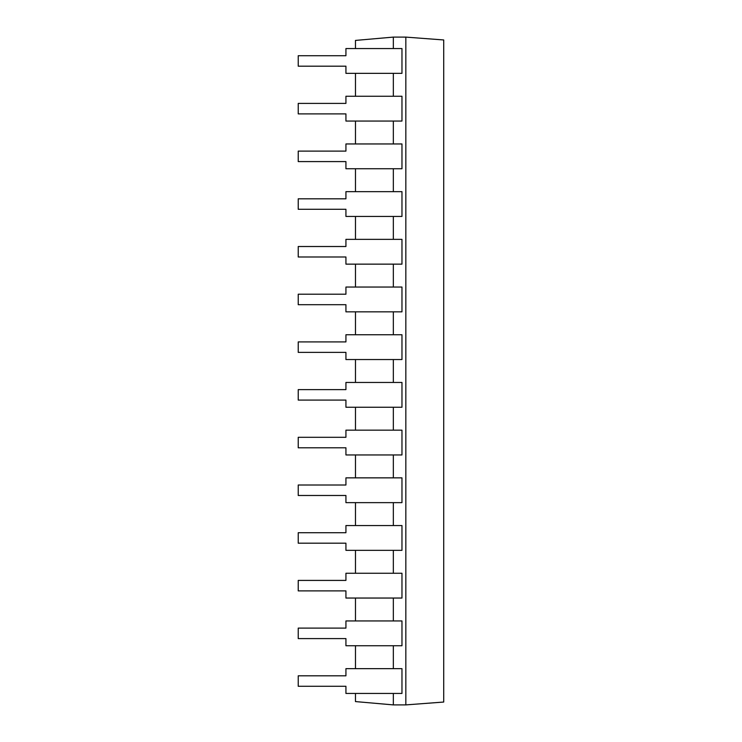 <?xml version="1.0" encoding="UTF-8"?>
<svg xmlns="http://www.w3.org/2000/svg" width="742" height="742" viewBox="0 0 742 742"><rect width="100%" height="100%" fill="white"/><g stroke="black" fill="none" stroke-linecap="round" stroke-linejoin="round"><path stroke-width="1.11" d="M443.716 677.539L443.716 684.56M405.837 37.1L405.837 704.9L443.716 702.043L443.716 39.957L405.837 37.109L393.343 37.1L355.464 40.42L355.474 48.555M405.837 704.9L393.343 704.9L393.343 693.445M393.343 668.653L393.343 645.744M393.343 620.952L393.343 598.043M393.343 573.26L393.343 550.341M393.343 525.559L393.343 502.64M393.343 477.857L393.343 454.948M393.343 430.156L393.343 407.247M393.343 382.455L393.343 359.545M393.343 334.753L393.343 311.844M393.343 287.052L393.343 264.143M393.343 239.36L393.343 216.441M393.343 191.659L393.343 168.74M393.343 143.957L393.343 121.048M393.343 96.256L393.343 73.347M393.343 48.555L393.343 37.1M393.343 704.9L355.464 701.58L355.474 693.445M355.474 668.653L355.474 645.744M355.474 620.952L355.474 598.043M355.474 573.26L355.474 550.341M355.474 525.559L355.474 502.64M355.474 477.857L355.474 454.948M355.474 430.156L355.474 407.247M355.474 382.455L355.474 359.545M355.474 334.753L355.474 311.844M355.474 287.052L355.474 264.143M355.474 239.36L355.474 216.441M355.474 191.659L355.474 168.74M355.474 143.957L355.474 121.048M355.474 96.256L355.474 73.347M298.228 55.715L298.228 66.186L345.93 66.186L345.93 73.347L401.969 73.347L401.969 48.555L345.93 48.555L345.93 55.715L298.228 55.715M298.228 103.407L298.228 113.888L345.93 113.888L345.93 121.048L401.969 121.048L401.969 96.256L345.93 96.256L345.93 103.407L298.228 103.407M298.228 151.108L298.228 161.589L345.93 161.589L345.93 168.74L401.969 168.74L401.969 143.957L345.93 143.957L345.93 151.108L298.228 151.108M298.228 198.81L298.228 209.29L345.93 209.29L345.93 216.441L401.969 216.441L401.969 191.659L345.93 191.659L345.93 198.81L298.228 198.81M298.228 246.511L298.228 256.992L345.93 256.992L345.93 264.143L401.969 264.143L401.969 239.36L345.93 239.36L345.93 246.511L298.228 246.511M298.228 294.212L298.228 304.693L345.93 304.693L345.93 311.844L401.969 311.844L401.969 287.052L345.93 287.052L345.93 294.212L298.228 294.212M298.228 341.914L298.228 352.385L345.93 352.385L345.93 359.545L401.969 359.545L401.969 334.753L345.93 334.753L345.93 341.914L298.228 341.914M298.228 389.615L298.228 400.086L345.93 400.086L345.93 407.247L401.969 407.247L401.969 382.455L345.93 382.455L345.93 389.615L298.228 389.615M298.228 437.307L298.228 447.788L345.93 447.788L345.93 454.948L401.969 454.948L401.969 430.156L345.93 430.156L345.93 437.307L298.228 437.307M298.228 485.008L298.228 495.489L345.93 495.489L345.93 502.64L401.969 502.64L401.969 477.857L345.93 477.857L345.93 485.008L298.228 485.008M298.228 532.71L298.228 543.19L345.93 543.19L345.93 550.341L401.969 550.341L401.969 525.559L345.93 525.559L345.93 532.71L298.228 532.71M298.228 580.411L298.228 590.892L345.93 590.892L345.93 598.043L401.969 598.043L401.969 573.26L345.93 573.26L345.93 580.411L298.228 580.411M298.228 628.112L298.228 638.593L345.93 638.593L345.93 645.744L401.969 645.744L401.969 620.952L345.93 620.952L345.93 628.112L298.228 628.112M298.228 675.814L298.228 686.285L345.93 686.285L345.93 693.445L401.969 693.445L401.969 668.653L345.93 668.653L345.93 675.814L298.228 675.814"/></g></svg>
